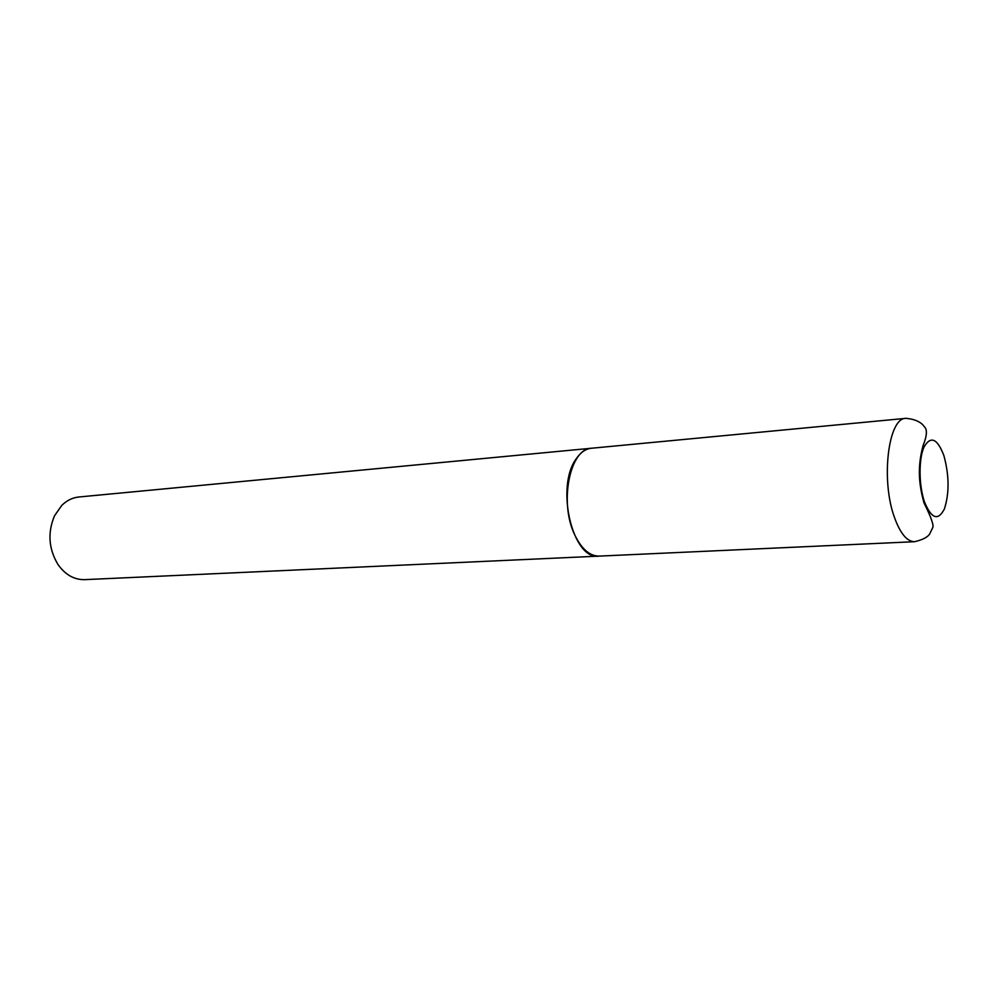 <?xml version="1.0" encoding="UTF-8"?>
<svg xmlns="http://www.w3.org/2000/svg" width="998" height="998" viewBox="0 0 998 998"><rect width="100%" height="100%" fill="white"/><g stroke="black" fill="none" stroke-linecap="round" stroke-linejoin="round"><path stroke-width="1.5" d="M599.262 556.111C589.93 556.16 581.871 549.312 575.073 535.552C558.768 503.279 569.771 448.164 591.664 448.227L905.897 418.349C888.245 417.488 880.585 480.425 894.582 517.762C900.408 533.643 907.07 541.627 914.567 541.702L599.262 556.111M599.062 556.123L598.862 556.136C572.578 560.352 555.113 486.513 576.407 458.544C580.736 452.281 585.689 448.863 591.278 448.264L591.477 448.252M598.862 556.136L84.705 579.638C74.176 579.826 65.269 574.786 57.984 564.494C48.603 548.825 47.455 532.558 54.553 515.716L61.801 505.375C66.841 500.435 72.53 497.64 78.892 496.992L591.278 448.264M943.908 455.662C949.273 475.422 949.435 493.174 944.395 508.943C938.033 521.218 931.371 518.81 924.422 501.72C918.759 485.115 918.597 459.068 924.011 447.029C930.697 435.515 937.322 438.396 943.908 455.662M905.897 418.349C919.046 419.347 923.474 425.285 924.16 426.57C927.454 429.252 927.092 435.59 923.088 445.557C916.688 469.197 919.595 486.537 923.936 502.755C930.922 516.889 933.891 525.098 932.818 527.368L929.812 533.755C927.728 537.198 922.651 539.843 914.567 541.702"/></g></svg>
